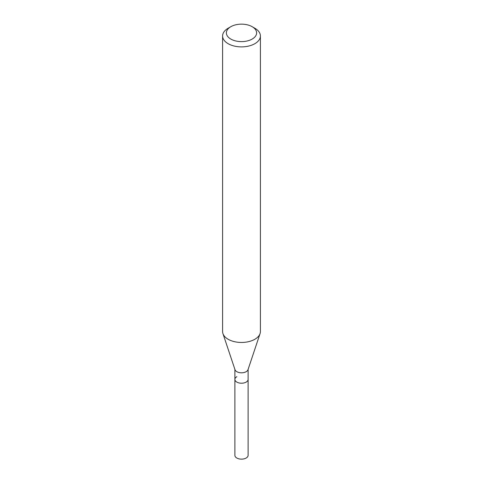 <?xml version="1.0" encoding="UTF-8"?>
<svg xmlns="http://www.w3.org/2000/svg" width="483" height="483" viewBox="0 0 483 483"><rect width="100%" height="100%" fill="white"/><g stroke="black" fill="none" stroke-linecap="round" stroke-linejoin="round"><path stroke-width="0.72" d="M234.883 369.356L234.883 455.318A6.617 3.822 0 0 0 238.97 458.85A6.617 3.822 0 0 0 246.179 458.023A6.617 3.822 0 0 0 248.117 455.318L248.117 379.397A6.617 3.822 180 0 1 246.179 382.095A6.617 3.822 180 0 1 238.97 382.922A6.617 3.822 180 0 1 234.883 379.397A6.617 3.822 180 0 1 236.821 376.692M260.059 333.614L247.996 369.712A6.617 3.822 180 0 1 246.179 371.693A6.617 3.822 180 0 1 239.562 372.641A6.617 3.822 180 0 1 235.004 369.712L222.941 333.614A18.903 10.916 0 0 0 235.964 341.982A18.903 10.916 0 0 0 254.867 339.265A18.903 10.916 0 0 0 260.059 333.614A18.903 10.916 0 0 0 260.403 331.549L260.403 35.965A18.903 10.916 180 0 1 254.867 43.687A18.903 10.916 180 0 1 234.267 46.054A18.903 10.916 180 0 1 222.597 35.965A18.903 10.916 180 0 1 228.133 28.249L230.808 26.71A15.124 8.73 180 0 1 252.192 26.71A15.124 8.73 180 0 1 252.192 39.057A15.124 8.73 180 0 1 230.808 39.057A15.124 8.73 180 0 1 230.808 26.71L228.133 28.249M234.883 379.397A6.617 3.822 0 0 0 238.97 382.922A6.617 3.822 0 0 0 246.179 382.095A6.617 3.822 0 0 0 248.117 379.397L248.117 369.356M222.597 35.965L222.597 331.549A18.903 10.916 0 0 0 222.941 333.614M252.192 26.71L254.867 28.249A18.903 10.916 180 0 1 260.403 35.965"/></g></svg>
